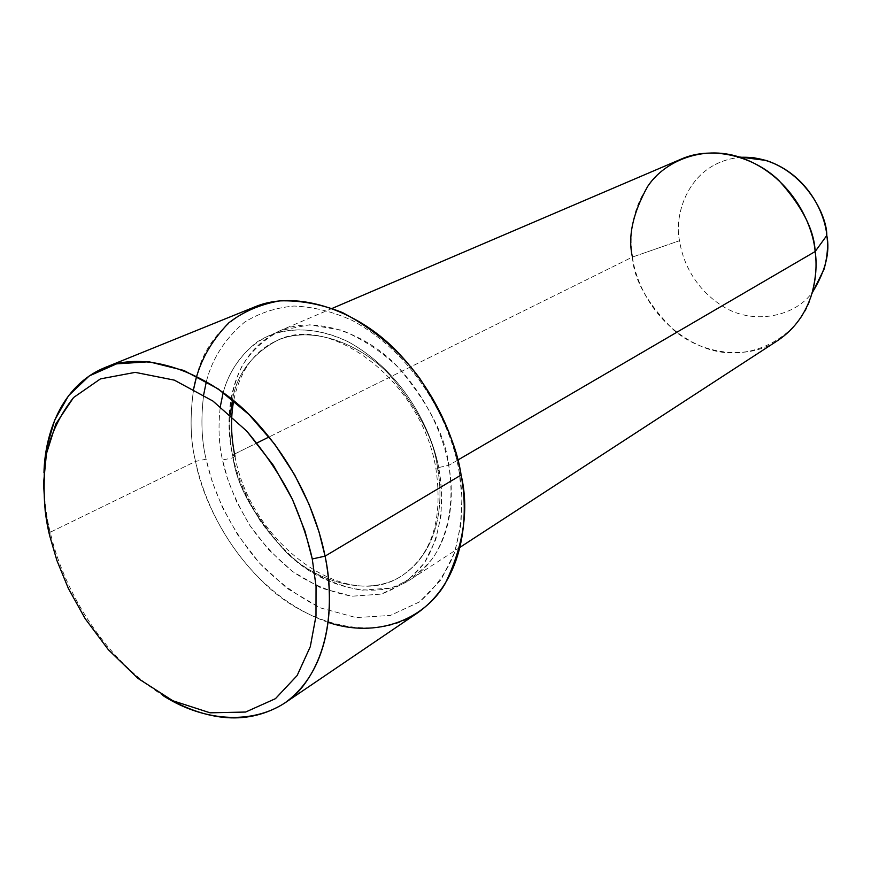 <?xml version="1.0" encoding="UTF-8"?>
<svg xmlns="http://www.w3.org/2000/svg" width="871" height="871" viewBox="0 0 871 871"><rect width="100%" height="100%" fill="white"/><g stroke="black" fill="none" stroke-linecap="round" stroke-linejoin="round"><path stroke-width="0.65" stroke-dasharray="4.36 3.27" d="M328.127 622.362C243.728 592.28 202.834 503.95 195.561 461.401L50.235 532.246L49.68 535.73L50.235 532.246C59.555 574.033 91.684 649.581 162.812 695.45C91.684 649.581 59.555 574.033 50.235 532.246L195.561 461.401L206.1 459.18L212.252 481.87L222.432 507.39L237.805 534.968L259.318 562.927L287.19 588.458L320.343 607.882L356.043 617.583L390.371 615.449L419.539 601.894L441.107 579.672L454.597 552.573L460.977 524.113L461.924 496.753L459.137 471.875L461.097 475.022L459.137 471.875C463.851 496.339 462.338 523.242 454.597 552.573C447.117 571.55 435.435 587.99 419.539 601.894L390.371 615.449L356.043 617.583L320.343 607.882C297.261 596.08 276.913 581.099 259.318 562.927C227.2 525.485 212.328 487.564 206.1 459.18C201.539 440.65 200.722 419.191 203.651 394.813C200.722 419.191 201.539 440.65 206.1 459.18L195.561 461.401C202.551 493.726 220.853 541.327 264.174 583.211C307.125 625.552 376.098 642.754 417.503 612.923M811.903 293.647C804.031 331.394 753.099 367.268 703.006 347.126C654.48 326.995 635.569 282.15 632.444 257.054L269.106 436.948L632.444 257.054C633.674 279.351 647.371 303.641 673.533 329.913C701.199 354.149 747.949 360.975 777.879 340.441M457.885 460.019L448.707 465.364C455.098 497.7 452.082 551.31 411.863 578.638C377.883 602.101 322.216 587.827 287.648 553.597C254.615 516.895 236.259 484.036 232.59 455.021L257.01 442.936L232.59 455.021L234.974 456.306L233.101 457.776C236.585 485.245 253.929 516.361 285.133 551.147C317.773 583.603 370.317 597.299 402.478 575.328C440.813 549.525 443.579 498.452 437.46 467.792L435.979 469.175L439.267 470.873L441.717 492.061L441.02 515.392L435.718 539.737L424.373 563.004L406.104 582.231L381.258 594.109L351.851 596.221L321.149 588.099L292.547 571.518L268.453 549.568L249.857 525.453L236.585 501.631L227.81 479.594L222.53 460.008L233.101 457.776L222.53 460.008C218.806 444.548 218.066 426.746 220.309 406.583C218.066 426.746 218.806 444.548 222.53 460.008C226.21 478.952 235.312 500.76 249.857 525.453C261.235 541.925 275.465 557.288 292.547 571.518C311.23 584.158 330.991 592.389 351.851 596.221L381.258 594.109C399.049 587.566 413.42 577.19 424.373 563.004C442.914 532.638 443.927 497.537 439.267 470.873L435.979 469.175L437.46 467.792C434.564 440.737 418.679 409.849 389.794 375.14C359.603 342.641 310.631 325.101 277.076 340.539C251.806 354.247 236.956 373.964 232.513 399.691C236.956 373.964 251.806 354.247 277.076 340.539C310.631 325.101 359.603 342.641 389.794 375.14C418.679 409.849 434.564 440.737 437.46 467.792L448.707 465.364C443.818 438.875 430.024 402.456 399.06 368.161C382.119 351.83 362.946 339.167 341.563 330.174L309.673 324.796L280.68 330.436C263.957 339.298 251.011 351.307 241.811 366.484C226.743 398.014 227.679 430.699 232.59 455.021C236.215 473.857 245.252 495.534 259.71 520.063C271.023 536.427 285.187 551.67 302.204 565.791C320.8 578.311 340.507 586.455 361.302 590.211L390.622 588.045C408.379 581.48 422.729 571.136 433.682 557.005C452.223 526.759 453.301 491.865 448.707 465.364L437.46 467.792C443.579 498.452 440.813 549.525 402.478 575.328C370.317 597.299 317.773 583.603 285.133 551.147C253.929 516.361 236.585 485.245 233.101 457.776C230.194 445.223 229.236 430.927 230.238 414.901C229.236 430.927 230.194 445.223 233.101 457.776L234.974 456.306L232.59 455.021C224.718 422.087 225.698 356.457 279.558 330.904C315.084 314.758 366.745 333.353 398.548 367.627C428.978 404.242 445.702 436.817 448.707 465.364L457.885 460.019M741.537 157.259C686.664 161.81 673.621 217.946 679.576 240.679L632.444 257.054L679.576 240.679C682.015 258.643 692.75 287.234 722.538 306.124C752.62 325.591 795.952 316.968 813.1 291.241C795.952 316.968 752.62 325.591 722.538 306.124C692.75 287.234 682.015 258.643 679.576 240.679C673.806 218.088 686.206 162.91 740.208 157.335M223.194 392.483C228.496 372.897 239.579 356.195 256.466 342.401C280.571 326.211 316.021 325.558 348.825 342.107C407.432 374.748 433.91 436.665 439.267 470.873C433.91 436.665 407.432 374.748 348.825 342.107C323.391 329.989 299.167 326.865 276.14 332.755C247.56 342.902 230.14 367.355 223.194 392.483M206.383 381.454C212.263 358.547 224.914 338.852 244.348 322.346C258.774 313.233 275.312 307.79 293.973 306.037C313.375 306.832 332.82 311.644 352.298 320.463C421.531 358.253 452.996 431.602 459.137 471.875C452.996 431.602 421.531 358.253 352.298 320.463C332.82 311.644 313.375 306.832 293.973 306.037C275.312 307.79 258.774 313.233 244.348 322.346C224.914 338.852 212.263 358.547 206.383 381.454M254.19 307.147C223.216 322.52 204.032 345.537 196.639 376.174M193.667 388.967C189.704 416.512 190.335 440.65 195.561 461.401C190.335 440.65 189.704 416.512 193.667 388.967M50.235 532.246C45.749 514.859 43.659 495.076 43.964 472.931C43.659 495.076 45.749 514.859 50.235 532.246M681.068 159.164C633.424 181.299 627.784 232.002 632.444 257.054M459.942 547.347L411.863 578.638M234.974 456.306C250.75 543.689 347.094 614.088 402.478 575.328C431.951 554.751 443.121 519.366 435.979 469.175C422.577 382.445 330.272 312.504 277.076 340.539C267.343 344.851 258.981 351.198 252.013 359.603C246.341 366.005 237.685 380.496 233.7 400.671M332.287 308.345L279.558 330.904"/><path stroke-width="1.31" d="M312.264 558.975L316.042 586.216L315.988 615.982L310.294 646.674L297.142 675.526L275.443 698.673L245.622 712.043L210.118 712.816L172.883 700.774L137.999 678.411L108.363 649.722L85.195 618.715L68.341 588.371L56.887 560.456L49.68 535.73L56.887 560.456L68.341 588.371L85.195 618.715L108.363 649.722L137.999 678.411L172.883 700.774L210.118 712.816L245.622 712.043L275.443 698.673L297.142 675.526L310.294 646.674L315.988 615.982L316.042 586.216L312.264 558.975L304.992 531.201L292.514 499.595L273.407 465.364L246.754 431.123L212.927 401.052L174.331 380.137L135.234 372.363L100.47 378.885L73.589 397.514L55.842 423.937L46.435 453.715L43.55 483.438L45.194 511.081L49.68 535.73C43.594 511.832 42.505 484.494 46.435 453.715C51.149 433.235 60.197 414.509 73.589 397.514L100.47 378.885L135.234 372.363L174.331 380.137L212.927 401.052L246.754 431.123C265.927 453.943 281.191 476.775 292.514 499.595C301.812 521.391 308.388 541.174 312.264 558.975L325.079 556.134L312.264 558.975M162.812 695.45C215.475 729.354 277.054 722.81 304.796 683.724C332.885 645.03 332.515 593.184 325.079 556.134C334.453 599.509 332.461 669.287 284.109 703.463C248.845 725.086 208.409 722.418 162.812 695.45M284.109 703.463L417.503 612.923C465.114 579.324 468.848 514.739 461.097 475.022C469.142 508.871 463.818 545.104 445.125 583.712C424.166 619.521 376.816 638.781 328.127 622.362M459.942 547.347L777.879 340.441C813.285 316.5 818.598 275.595 815.147 251.545L457.885 460.019L815.147 251.545C817.085 263.859 815.996 277.893 811.903 293.647L824.162 268.987C827.439 256.401 828.332 245.23 826.808 235.464L815.147 251.545L826.808 235.464C830.183 251.948 825.621 270.543 813.1 291.241L824.162 268.987M257.01 442.936L269.106 436.948L257.01 442.936M232.513 399.691L230.238 414.901L232.513 399.691M220.309 406.583L223.194 392.483L220.309 406.583M196.639 376.174L193.667 388.967C198.174 364.339 209.9 342.281 228.866 322.782C243.238 311.644 260.2 304.349 279.733 300.876C300.31 300.212 321.247 304.121 342.543 312.591C374.192 329.282 400.05 351.394 420.116 378.939C443.546 415.434 457.21 447.465 461.097 475.022L325.079 556.134L461.097 475.022C455.37 442.893 438.984 396.621 399.789 354.377C360.953 311.949 297.936 288.301 254.19 307.147L104.76 367.66C149.137 348.411 215.355 375.782 257.239 423.099C299.482 470.231 318.1 521.098 325.079 556.134L318.993 531.822L309.172 504.559L294.67 474.924L274.713 444.21L249.019 414.574L218.175 388.923L183.912 370.469L149.006 361.759L116.572 363.86L89.267 375.934L68.569 395.674L54.688 420.127L46.892 446.573L43.964 472.931C44.835 434.15 61.068 385.624 104.76 367.66M203.651 394.813L206.383 381.454L203.651 394.813M740.208 157.335C795.604 154.744 827.145 211.032 826.808 235.464C825.175 214.56 808.397 174.472 766.186 160.449L753.938 157.76L741.537 157.259M632.444 257.054C627.664 236.89 632.727 213.373 647.643 186.481C664.268 161.091 702.559 145.141 738.88 156.911C791.717 174.538 813.079 225.251 815.147 251.545C814.265 230.184 802.235 206.558 779.055 180.678C754.602 156.617 712.424 145.119 681.068 159.164L332.287 308.345M233.7 400.671C230.467 418.134 230.891 436.676 234.974 456.306M766.186 160.449L738.88 156.911"/></g></svg>
